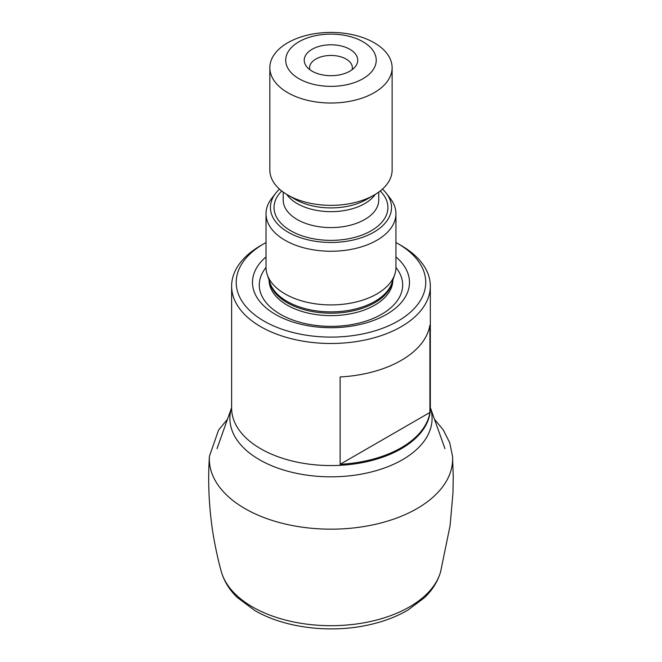 <?xml version="1.0" encoding="UTF-8"?>
<svg xmlns="http://www.w3.org/2000/svg" width="662" height="662" viewBox="0 0 662 662"><rect width="100%" height="100%" fill="white"/><g stroke="black" fill="none" stroke-linecap="round" stroke-linejoin="round"><path stroke-width="0.99" d="M430.333 286.125L430.333 408.197A99.35 57.362 180 0 1 401.23 448.762A99.35 57.362 180 0 1 292.96 461.199A99.35 57.362 180 0 1 231.626 408.197L231.626 286.125A99.35 57.362 180 0 0 292.96 339.118A99.35 57.362 180 0 0 401.23 326.689A99.35 57.362 0 0 0 430.333 286.125A99.35 57.362 0 0 0 401.23 245.569L397.986 243.69A94.765 54.714 0 0 0 395.942 242.549M340.127 464.302L340.127 376.943A99.35 57.362 0 0 0 401.23 360.385A99.35 57.362 0 0 0 429.911 325.108L429.911 412.467L340.127 464.302A99.35 57.362 0 0 0 401.23 447.744A99.35 57.362 0 0 0 429.911 412.467M231.626 286.125A99.35 57.362 180 0 1 260.72 245.569L263.964 243.69L260.72 245.569M397.986 243.69A94.765 54.714 0 0 1 397.986 321.07A94.765 54.714 180 0 1 263.964 321.07A94.765 54.714 180 0 1 263.964 243.69A94.765 54.714 0 0 1 266.016 242.549M266.016 256.939A78.505 45.322 180 0 0 280.961 317.313A78.505 45.322 180 0 0 386.484 314.433A78.505 45.322 0 0 0 395.942 256.939M394.759 274.515L391.987 282.806A62.137 35.872 0 0 1 374.915 301.375A62.137 35.872 180 0 1 312.77 310.304A62.137 35.872 180 0 1 269.964 282.806L267.191 274.515A64.959 37.502 180 0 0 311.943 303.262A64.959 37.502 180 0 0 376.91 293.928A64.959 37.502 0 0 0 394.759 274.515A64.959 37.502 0 0 0 395.942 267.407L395.942 213.743A64.959 37.502 0 0 0 390.282 198.426L386.252 193.23A60.548 34.962 0 0 0 382.462 189.1M267.191 274.515A64.959 37.502 180 0 1 266.016 267.407L266.016 213.743A64.959 37.502 180 0 1 271.677 198.426L275.706 193.23A60.548 34.962 180 0 1 279.496 189.1M395.942 213.743A64.959 37.502 0 0 1 376.91 240.256A64.959 37.502 180 0 1 306.117 248.391A64.959 37.502 180 0 1 266.016 213.743M275.706 193.23A60.548 34.962 180 0 0 296.642 236.293A60.548 34.962 180 0 0 373.79 232.221A60.548 34.962 0 0 0 386.252 193.23M392.119 67.723L392.119 170.06A61.144 35.301 0 0 1 374.212 195.017L366.649 199.386L374.212 195.017A61.144 35.301 180 0 1 287.747 195.017A61.144 35.301 180 0 1 269.839 170.06L269.839 67.723A61.144 35.301 180 0 1 287.747 42.757A61.144 35.301 0 0 1 354.377 35.111A61.144 35.301 0 0 1 392.119 67.723A61.144 35.301 0 0 1 374.212 92.68A61.144 35.301 180 0 1 307.582 100.334A61.144 35.301 180 0 1 269.839 67.723M362.975 78.712A45.256 26.124 180 0 1 298.976 78.712A45.256 26.124 180 0 1 298.976 41.756A45.256 26.124 0 0 1 362.975 41.756A45.256 26.124 0 0 1 362.975 78.712M312.059 49.311A26.745 15.441 0 0 0 306.556 66.539A26.745 15.441 0 0 0 349.892 71.157A26.745 15.441 0 0 0 355.395 66.539A26.745 15.441 0 0 0 346.143 47.515A26.745 15.441 0 0 0 312.059 49.311M309.833 69.692A21.399 12.355 180 0 1 309.576 67.797A21.399 12.355 180 0 1 315.848 59.059A21.399 12.355 180 0 1 339.167 56.386A21.399 12.355 180 0 1 352.374 67.797A21.399 12.355 180 0 1 352.126 69.692M430.333 407.635A101.104 58.372 180 0 1 402.471 459.726A101.104 58.372 180 0 1 283.758 470.061A101.104 58.372 180 0 1 231.626 407.635M266.016 267.473A71.686 41.392 180 0 0 289.848 318.877A71.686 41.392 180 0 0 381.668 314.243A71.686 41.392 0 0 0 395.942 267.473M392.88 280.142A61.905 35.74 0 0 1 374.75 305.157A61.905 35.74 180 0 1 307.491 312.952A61.905 35.74 180 0 1 269.07 280.142M269.393 281.102A61.905 35.74 180 0 0 310.238 311.132A61.905 35.74 180 0 0 374.75 302.733A61.905 35.74 0 0 0 392.558 281.102M281.747 190.987A56.94 32.868 180 0 0 296.253 233.554A56.94 32.868 180 0 0 371.241 230.74A56.94 32.868 0 0 0 380.211 190.987M283.212 192.096L283.212 200.015A47.763 27.581 180 0 0 312.696 225.494A47.763 27.581 180 0 0 364.754 219.511A47.763 27.581 0 0 0 378.747 200.015L378.747 192.096M375.288 194.38A47.763 27.581 0 0 1 364.754 203.582A47.763 27.581 180 0 1 286.671 194.38M366.649 199.386L366.649 199.386A50.453 29.128 180 0 1 295.302 199.386L287.747 195.017M452.543 456.341A121.651 70.23 180 0 1 379.599 523.319A121.651 70.23 180 0 1 244.957 508.598A121.651 70.23 0 0 1 209.407 456.341C208.009 478.204 208.662 499.984 211.36 521.689C213.387 539.497 218.468 561.889 221.331 571.678A111.034 64.106 0 0 0 252.462 606.913A111.034 64.106 180 0 0 365.234 622.561A111.034 64.106 180 0 0 440.627 571.678L450.069 525.736L452.957 493.173L453.255 476.789L452.543 456.341L449.713 442.663L443.259 429.886L434.479 419.261M231.626 407.593L217.02 448.646M430.333 407.593L444.938 448.646M227.471 419.261L218.559 430.101L209.407 456.341M221.331 571.678C224.095 581.277 229.391 589.867 237.236 597.43L254.787 610.505C283.948 627.617 328.542 633.327 366.541 625.367C382.164 622.164 395.975 617.05 407.991 610.033L424.375 597.761C432.402 590.115 437.814 581.426 440.627 571.678"/></g></svg>
